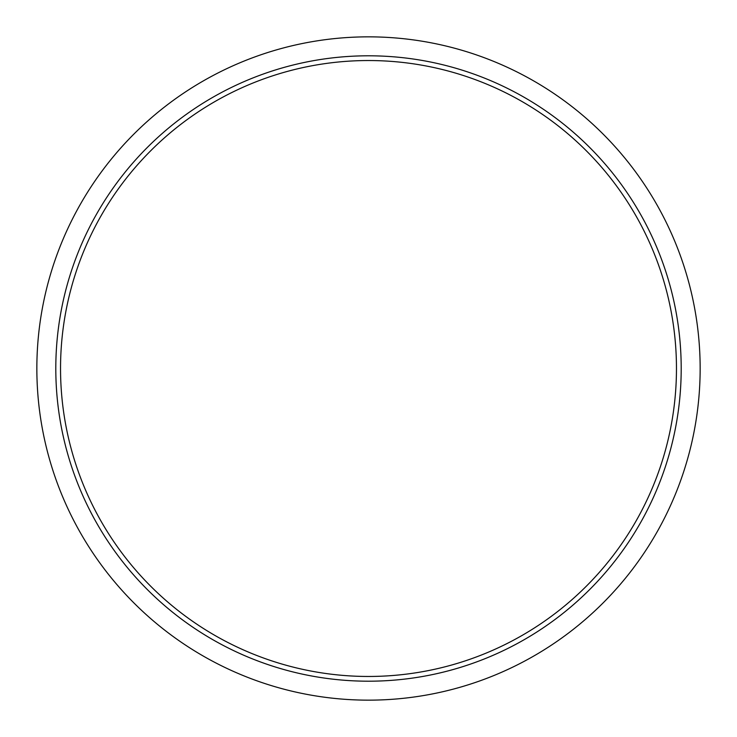 <?xml version="1.0" encoding="UTF-8"?>
<svg xmlns="http://www.w3.org/2000/svg" width="737" height="737" viewBox="0 0 737 737"><rect width="100%" height="100%" fill="white"/><g stroke="black" fill="none" stroke-linecap="round" stroke-linejoin="round"><path stroke-width="1.11" d="M55.8 368.5A312.7 312.7 0 0 1 368.5 55.8A312.7 312.7 0 0 1 681.2 368.5A312.7 312.7 0 0 1 368.5 681.2A312.7 312.7 0 0 1 55.8 368.5M36.85 368.5A331.65 331.65 0 0 1 368.5 36.85A331.65 331.65 0 0 1 700.15 368.5A331.65 331.65 0 0 1 368.5 700.15A331.65 331.65 0 0 1 36.85 368.5M676.465 368.5A307.965 307.965 0 0 1 368.5 676.465A307.965 307.965 0 0 1 60.535 368.5A307.965 307.965 0 0 1 368.5 60.535A307.965 307.965 0 0 1 676.465 368.5"/></g></svg>
